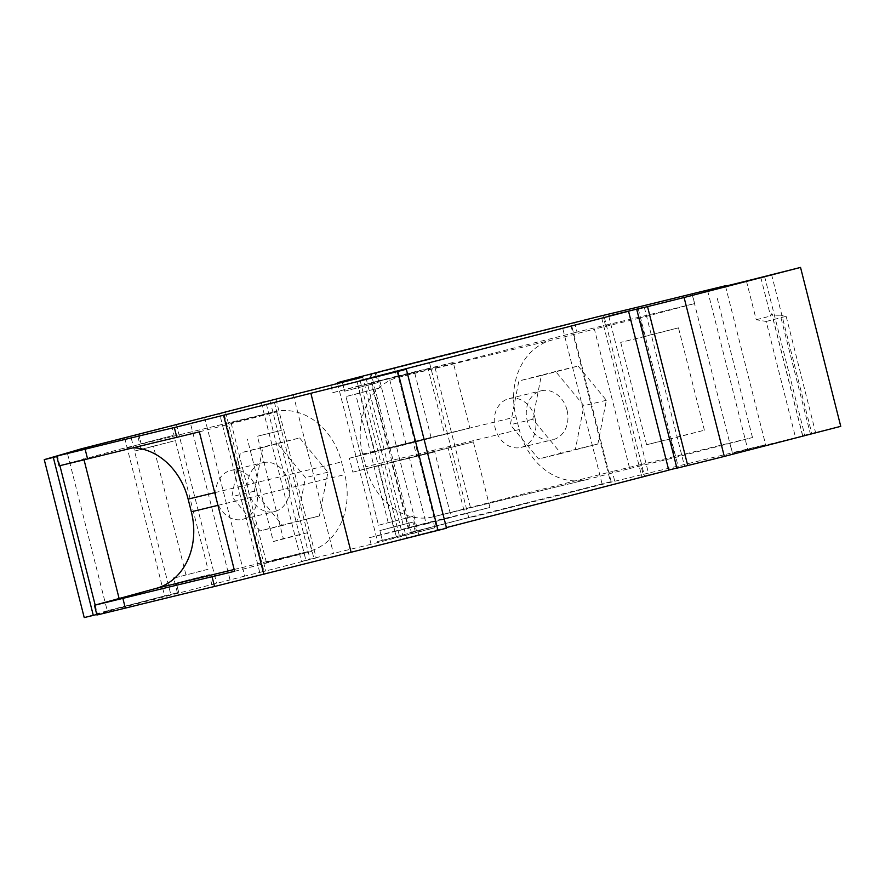 <?xml version="1.0" encoding="UTF-8"?>
<svg xmlns="http://www.w3.org/2000/svg" width="885" height="885" viewBox="0 0 885 885"><rect width="100%" height="100%" fill="white"/><g stroke="black" fill="none" stroke-linecap="round" stroke-linejoin="round"><path stroke-width="0.66" stroke-dasharray="4.42 3.32" d="M204.546 417.189L244.758 576.102L263.962 571.334L223.761 412.487M394.622 368.901L396.48 376.213L371.379 382.696L387.973 448.252L413.063 441.77L416.581 455.664L391.491 462.147L408.073 527.714L433.174 521.232L434.834 527.814L371.103 544.275L369.443 537.693L394.533 531.21L377.939 465.643L352.849 472.125L349.332 458.231L374.432 451.759L357.839 386.192L332.738 392.674L330.89 385.362M199.357 431.858L276.64 411.901L231.118 422.941L273.731 411.923A65.368 53.487 -103.6 0 1 274.372 411.768A65.368 53.487 -103.6 0 1 341.555 461.926L344.763 474.592A65.368 53.487 76.4 0 1 309.009 551.344L266.385 562.351L311.907 551.322L307.228 532.792L283.322 538.589L257.424 436.216L281.319 430.42L276.64 411.901M281.319 430.42L257.424 436.216M307.228 532.792L273.343 541.543L247.435 439.181M234.636 571.279L311.907 551.322M369.941 374.676L409.899 532.615L411.282 532.217L371.324 374.278L369.941 374.676L376.545 373.072L380.063 386.977A65.368 53.487 76.4 0 0 378.868 388.05A65.368 53.487 76.4 0 0 362.607 454.049L365.815 466.727L519.241 429.535L516.032 416.857A65.368 53.487 76.4 0 1 551.775 340.106L594.399 329.098L629.678 468.519L587.054 479.526A65.368 53.487 -103.6 0 1 586.423 479.681A65.368 53.487 -103.6 0 1 519.241 429.535M391.491 462.147L473.353 441.903L489.936 507.47L433.174 521.232M408.073 527.714L464.846 513.953L448.252 448.385M387.973 448.252L444.735 434.491L428.152 368.934L453.242 362.452L469.835 428.008L444.735 434.491M413.063 441.77L469.835 428.008M604.322 317.217L644.534 476.13L668.761 470.156M95.171 605.052L97.516 614.312L121.334 607.254L177.398 592.773L170.794 594.377L134.531 451.051L141.135 449.458M173.703 578.148L207.975 569.298L175.418 440.597L142.518 449.104M177.398 592.773L173.88 578.856M574.553 322.339L577.02 332.085L605.44 325.193L602.973 315.447M746.431 281.054L756.221 319.728L766.178 321.465L795.615 437.787A322.826 2.268 -14.2 0 0 747.781 449.503L732.371 453.264L692.158 294.351M732.371 453.264L765.625 444.679L732.393 452.733L729.926 442.987L752.482 437.522L675.2 457.479L670.509 438.96L646.614 444.746L704.394 430.21L670.509 438.96M725.512 286.176L765.625 444.679M225.553 412.045L265.765 570.958L259.759 572.418L219.546 413.505M59.173 465.842L120.316 449.126A65.368 53.487 -103.6 0 1 120.946 448.96A65.368 53.487 -103.6 0 1 133.248 447.766M244.758 576.102L230.067 579.896L189.855 420.983M293.223 394.489L333.435 553.402L313.865 558.258L273.653 399.345M764.529 276.242L804.742 435.154L840.75 426.338M299.672 437.942L327.937 472.192L319.408 515.944L282.614 525.447L254.338 491.197L262.878 447.456L299.672 437.942L277.193 443.396L305.458 477.634L296.929 521.387L260.135 530.889L231.87 496.651L240.399 452.899L277.193 443.396M231.118 422.941L266.385 562.351M760.79 277.348L770.581 316.022L771.775 313.943C772.461 314.994 775.315 315.403 780.327 315.148L810.372 433.893L815.594 432.632L786.157 316.31L780.327 315.148M804.742 435.154L810.372 433.893M416.581 455.664L473.353 441.903M256.55 489.77A25.145 20.565 76.4 0 0 230.708 470.477A25.145 20.565 76.4 0 0 216.714 500.058A25.145 20.565 76.4 0 0 242.556 519.34A25.145 20.565 76.4 0 0 256.55 489.77M288.587 482.004A25.145 20.565 76.4 0 0 262.745 462.711A25.145 20.565 76.4 0 0 248.751 492.292A25.145 20.565 76.4 0 0 274.593 511.574A25.145 20.565 76.4 0 0 288.587 482.004M396.967 371.313L437.168 530.226L406.503 537.991L366.29 379.079M406.503 537.991L446.405 527.593M360.118 380.572L400.33 539.496M644.534 476.13L648.948 474.957A83.478 0.586 165.8 0 1 668.728 470.057M676.881 468.054A83.478 0.586 165.8 0 1 678.463 467.678L676.914 468.165M605.44 325.193A321.819 2.257 -14.2 0 0 694.648 303.566L692.181 293.82M394.533 531.21L451.295 517.448L434.712 451.881L377.939 465.643M472.833 516.984L614.765 481.252L612.298 471.506L608.139 472.546L610.484 481.816L472.712 516.497L382.353 540.348L379.886 530.602L412.886 522.073L390.385 527.792L379.875 530.602L382.342 540.348M586.423 479.681L432.997 516.873A65.368 53.487 -103.6 0 0 433.628 516.718L608.139 472.546L572.861 333.136L398.35 377.309A65.368 53.487 76.4 0 0 380.063 386.977L380.24 387.696L345.958 396.546L380.24 387.696M629.678 468.519L675.2 457.479M614.765 481.252L643.185 474.36L640.718 464.614A321.819 2.257 -14.2 0 0 729.926 442.987M640.718 464.614L612.298 471.506M534.982 417.842A25.145 20.565 76.4 0 0 509.152 398.56A25.145 20.565 76.4 0 0 495.158 428.13A25.145 20.565 76.4 0 0 521 447.423A25.145 20.565 76.4 0 0 534.982 417.842M332.738 392.674L414.6 372.43L431.194 437.998L406.093 444.469L389.511 378.913M357.839 386.192L414.6 372.43M185.961 574.885L153.393 446.195L175.418 440.597M153.393 446.195L142.308 449.049M141.113 449.359L134.531 451.051L130.836 436.427L137.44 434.834L140.958 448.739M261.341 402.808L301.475 561.455L313.865 558.258M756.221 319.728L770.581 316.022M418.804 534.85L378.592 375.937M269.958 400.584L310.148 559.409L305.945 560.493L265.754 401.668M578.115 366.025L606.38 400.274L597.851 444.016L561.057 453.529L532.781 419.28L541.321 375.528L578.115 366.025L555.636 371.479L583.901 405.717L575.372 449.469L538.578 458.972L510.313 424.734L518.842 380.981L555.636 371.479M795.615 437.787L815.594 432.632M766.178 321.465L786.157 316.31M371.379 382.696L428.152 368.934M644.313 307.294L684.525 466.207M396.48 376.213L453.242 362.452M305.945 560.493L301.475 561.455M446.549 528.168L406.237 369.056M371.103 544.275L333.435 553.402M349.332 458.231L406.093 444.469M352.849 472.125L434.712 451.881M369.443 537.693L426.205 523.931L409.611 458.364M446.449 527.98L437.168 530.226M121.334 607.254L96.919 615.009M121.455 607.741L230.067 579.896M263.962 571.334L259.759 572.418M275.943 399.035L316.155 557.948L265.765 570.958M316.155 557.948L310.148 559.409M434.834 527.814L402.786 535.58L362.695 377.143M337.583 383.625L377.563 541.587L402.786 535.58M377.563 541.587L382.353 540.348M643.185 474.36A321.819 2.257 -14.2 0 0 732.393 452.733M704.394 430.21L678.496 327.837L620.706 342.384L644.612 336.588L639.921 318.069L594.399 329.098M620.706 342.384L646.614 444.746M374.432 451.759L431.194 437.998M176.369 424.258L216.582 583.171M694.648 303.566L639.921 318.069M577.02 332.085L572.861 333.136L570.515 323.877L432.621 358.071M464.846 513.953L489.936 507.47M678.496 327.837L644.612 336.588M717.204 298.101L752.482 437.522M396.414 537.018L356.378 378.78M138.591 434.015L141.047 443.761L174.057 435.243L141.135 443.739L138.79 434.48M426.205 523.931L451.295 517.448M567.019 410.076A25.145 20.565 76.4 0 0 541.189 390.794A25.145 20.565 76.4 0 0 527.194 420.364A25.145 20.565 76.4 0 0 553.025 439.657A25.145 20.565 76.4 0 0 567.019 410.076M432.997 516.873A65.368 53.487 -103.6 0 1 412.985 517.094A65.368 53.487 -103.6 0 1 411.425 516.74A65.368 53.487 -103.6 0 1 365.815 466.727M377.607 382.663L344.608 391.181L342.141 381.435L344.608 391.192L377.607 382.663L375.14 372.917M376.545 373.072L432.743 358.558M412.808 516.386L378.526 525.236L345.969 396.546L378.526 525.236L412.808 516.386L416.503 531.011L472.712 516.497M415.353 531.83L412.886 522.073M597.851 444.016L575.372 449.469M606.38 400.274L583.901 405.717M319.408 515.944L296.929 521.387M327.937 472.192L305.458 477.634M541.321 375.528L518.842 380.981M532.781 419.28L510.313 424.734M561.057 453.529L538.578 458.972M262.878 447.456L240.399 452.899M254.338 491.197L231.87 496.651M282.614 525.447L260.135 530.889M273.343 541.543L283.322 538.589M178.792 592.928L176.325 583.182L178.759 592.419L176.325 583.182L186.835 580.372L209.336 574.653L211.803 584.41M176.414 583.16L209.336 574.653M171.59 425.486L174.057 435.243M138.58 434.015L141.135 443.739M409.899 532.615L416.503 531.011M81.243 448.828L57.547 456.372L59.903 465.665M470.366 507.227L435.088 367.817M411.282 532.217L610.484 481.816M371.324 374.278L570.515 323.877M468.663 517.393L428.705 359.454M602.065 483.818L562.097 325.879M611.137 481.617L571.179 323.678M57.547 456.372L56.817 456.549M96.786 614.489L97.516 614.312M71.331 451.759L130.836 436.427M81.365 449.315L137.44 434.834M124.674 437.986L164.632 595.926L107.251 610.75L67.293 452.81M107.251 610.75L84.219 617.575M164.632 595.926L170.794 594.377M84.031 459.824L83.71 458.574M175.075 577.794L207.975 569.298M362.607 454.049L516.032 416.857M120.316 449.126L273.731 411.923M707.58 290.59L747.781 449.503M771.554 274.45L811.766 433.362M802.739 435.752L771.82 313.589M608.758 316.111L648.948 474.957M638.273 308.843L678.463 467.678M217.953 505.335L344.763 474.592M214.745 492.668L341.555 461.926M433.628 516.718L587.054 479.526M234.182 569.486L309.009 551.344M398.35 377.309L551.775 340.106M388.205 522.648L355.637 393.958M230.708 470.477L262.745 462.711M274.372 411.768L120.946 448.96M601.656 317.859L641.868 476.772M509.152 398.56L541.189 390.794M802.606 435.796L771.775 313.943M242.556 519.34L274.593 511.574M521 447.423L553.025 439.657"/><path stroke-width="1.33" d="M351.091 552.251L438.02 530.358L397.819 371.446L174.345 427.577L176.812 437.334L199.357 431.858L234.636 571.279L212.079 576.743L214.546 586.489L351.091 552.251L310.878 393.338M438.02 530.358L446.549 528.168L406.337 369.244L397.819 371.446M223.761 412.487L81.243 448.828L56.706 456.096L85.126 449.204L87.593 458.961A321.819 2.257 165.8 0 1 176.812 437.334M362.695 377.143L261.341 402.808M362.573 376.667L337.351 382.674L432.621 358.071L602.973 315.447A321.819 2.257 -14.2 0 0 692.181 293.82L725.412 285.767L707.58 290.59A322.826 2.268 -14.2 0 1 746.431 281.054L800.538 267.425L684.094 297.504L724.306 456.417A95.536 0.675 165.8 0 1 687.745 465.543L676.914 468.165L636.702 309.252L644.313 307.294L638.251 308.765A83.478 0.586 165.8 0 0 608.736 316.034L628.549 311.243L668.761 470.156L446.405 527.593M94.452 605.263L122.871 598.371L125.338 608.117L96.919 615.009L94.452 605.263L155.583 588.536A65.368 53.487 76.4 0 0 173.88 578.856L173.703 578.148L175.075 577.794A65.368 53.487 76.4 0 0 191.337 511.795L188.129 499.118L214.745 492.668M263.874 574.542L223.662 415.618M265.754 401.668L223.75 412.421M87.593 458.961L59.173 465.842L56.706 456.096M684.094 297.504A95.536 0.675 165.8 0 1 647.532 306.619L687.745 465.543M628.549 311.243L360.118 380.572L406.337 369.244M668.728 470.057A83.478 0.586 165.8 0 1 676.881 468.054M142.308 449.049L141.113 449.359M133.248 447.766A65.368 53.487 -103.6 0 1 140.958 448.739L141.135 449.458L142.518 449.104A65.368 53.487 -103.6 0 1 188.129 499.118M122.871 598.371A321.819 2.257 165.8 0 1 212.079 576.743M261.263 402.542L265.732 401.58M125.338 608.117A321.819 2.257 165.8 0 1 214.546 586.489M724.306 456.417L840.75 426.338L800.538 267.425M173.88 578.856A65.368 53.487 76.4 0 0 175.075 577.794M140.958 448.739A65.368 53.487 -103.6 0 1 142.518 449.104M85.126 449.204A321.819 2.257 165.8 0 1 174.345 427.577M647.532 306.619L636.702 309.252M356.378 378.78L356.201 378.105M337.351 382.674L337.583 383.625M56.817 456.549L44.25 459.636L71.331 451.759M96.786 614.489L93.29 615.374L53.332 457.434M95.171 605.052L59.903 465.665M93.29 615.374L84.219 617.575L44.25 459.636M118.988 597.994L84.031 459.824M191.337 511.795L217.953 505.335M155.583 588.536L234.182 569.486"/></g></svg>
